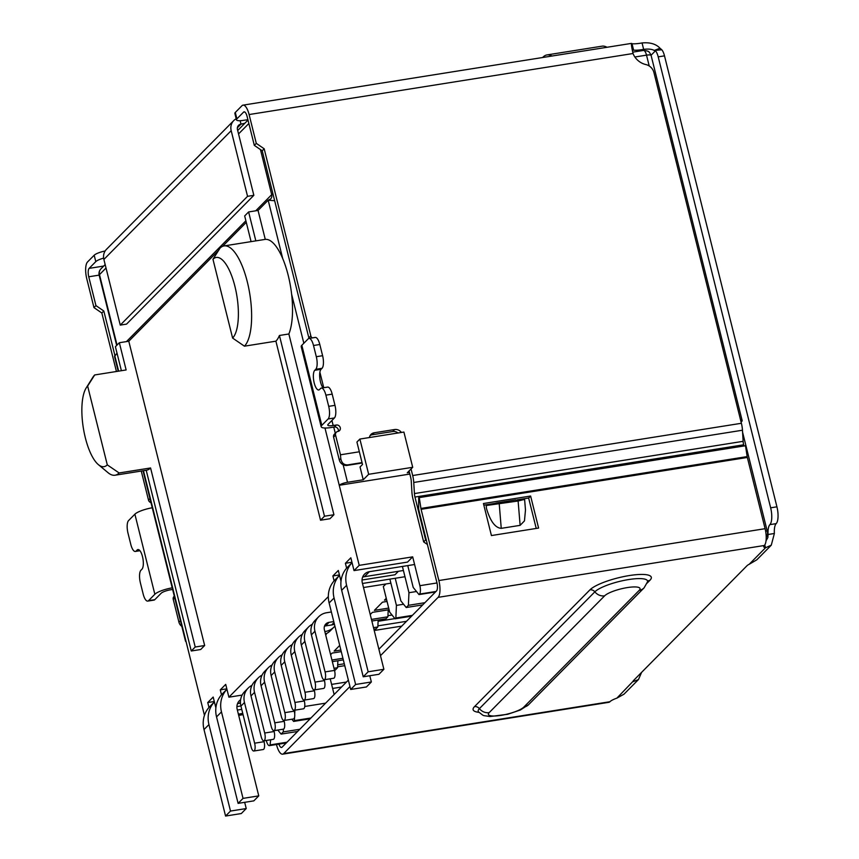 <?xml version="1.0" encoding="UTF-8"?>
<svg xmlns="http://www.w3.org/2000/svg" width="859" height="859" viewBox="0 0 859 859"><rect width="100%" height="100%" fill="white"/><g stroke="black" fill="none" stroke-linecap="round" stroke-linejoin="round"><path stroke-width="1.29" d="M386.26 598.336L384.445 600.183L386.636 599.829M387.044 601.45L382.47 602.18L374.384 610.362L388.697 608.086M389.095 609.707L372.409 612.36L370.24 614.55M339.713 645.431L334.119 651.09L340.862 650.027M341.259 651.637L332.143 653.087L330.597 654.655M740.587 420.062A6.786 1.557 -14 0 1 742.165 420.642A6.786 1.557 -14 0 1 741.875 421.286L741.092 422.07M409.442 472.439L407.273 472.783L412.707 467.296L403.913 432.056L359.878 439.056L368.661 474.297L412.707 467.296M368.661 474.297L363.239 479.784L347.508 482.286L343.138 464.73M409.85 474.061L339.241 485.281A6.786 1.557 -14 0 1 347.508 482.286M186.07 641.598A6.786 1.557 -14 0 1 185.512 641.168A6.786 1.557 -14 0 1 185.802 640.524L143.453 470.7M359.878 439.056L356.925 442.052L362.509 464.472L360.039 466.974L363.239 479.784M270.714 739.749L269.994 745.333A6.786 2.33 81 0 1 269.468 745.633A6.786 2.33 81 0 1 266.43 740.92L266.311 740.458M277.865 730.107L273.935 730.73M270.488 744.839L286.992 742.208M435.513 591.958L418.999 594.589L413.2 587.416L407.757 565.598M346.628 568.186L345.404 563.279L350.837 557.781L354.026 570.601L359.212 565.351L412.685 556.857L419.868 585.688A6.786 2.33 81 0 1 419.493 594.084L418.999 594.589M412.685 556.857L407.499 562.097L354.026 570.601M283.395 729.151L283.266 731.911L281.097 734.101L277.811 730.043M117.007 353.146L114.537 356.496L118.198 371.217M244.439 346.177A51.894 17.856 -99 0 0 248.713 288.066A51.894 17.856 -99 0 0 224.081 245.921A51.894 17.856 -99 0 0 220.001 248.165L212.968 259.278L232.606 338.07L244.439 346.177L275.9 341.173L320.536 520.221L329.974 518.729L333.926 514.734L288.86 333.979A51.894 17.856 -99 0 0 291.631 294.283A51.894 17.856 -99 0 0 282.729 258.602A51.894 17.856 -99 0 0 265.27 239.382L258.054 210.444L268.169 200.211L274.397 200.695M398.415 571.289L394.968 574.778L362.036 580.008M422.725 604.886L406.221 607.517L400.863 600.903L395.226 578.279M406.221 607.517L408.39 605.316L424.904 602.696M416.518 591.507L408.959 592.71L408.39 605.316M408.959 592.71L402.409 566.446M401.754 626.114L374.213 630.485M337.705 664.812L344.287 663.771M389.395 610.91L388.161 611.103M387.957 615.678L392.026 615.033M394.925 618.609L378.1 621.282M377.885 625.867L406.49 621.315M283.266 731.911L299.78 729.28M297.601 731.481L281.097 734.101M204.453 715.343L185.802 640.524M208.973 707.451L207.749 702.544L214.288 701.502M215.877 707.859L213.182 697.057L207.749 702.544M221.504 694.77L220.28 689.863L226.819 688.821M328.331 596.597L228.902 697.186L225.713 684.376L220.28 689.863M334.097 580.867L332.873 575.959L339.412 574.918M341.002 581.275L338.306 570.462L332.873 575.959M324.97 428.018L359.212 565.351M204.657 645.517L195.218 647.01L191.267 651.004L200.705 649.511L204.657 645.517L128.786 341.227L218.626 250.334M222.556 246.361L246.275 222.363M243.065 714.667L238.684 715.364M373.912 629.282L375.866 628.971L377.842 626.973L378.153 620.026M371.85 621.025L385.927 618.791L387.903 616.794L388.214 609.847M334.602 670.729L337.576 667.711L337.888 660.764M334.13 694.523L330.21 678.793M195.218 647.01L150.572 467.962L119.122 472.965L107.289 464.859L87.639 386.067L94.683 374.953L126.133 369.95L119.347 342.73L115.407 346.725L121.387 370.712M228.902 697.186L242.12 695.081M337.576 667.711L333.99 668.281M332.336 661.645L343.321 659.895M342.924 658.284L331.928 660.023M377.842 626.973L373.504 627.671M387.903 616.794L371.453 619.414M403.58 604.253L396.428 605.391L395.859 617.997L395.076 618.791L389.718 612.177L383.329 586.557L385.884 583.97M333.926 514.734L324.487 516.227L279.422 335.482L288.86 333.979M320.536 520.221L324.487 516.227M258.054 210.444L248.616 211.948L244.675 215.942L251.075 241.626M119.347 342.73L128.786 341.227M191.267 651.004L146.202 470.26A51.894 17.856 -99 0 0 146.502 470.217A51.894 17.856 -99 0 0 150.572 467.962M248.616 211.948L255.832 240.874A51.894 17.856 -99 0 0 255.531 240.917L224.081 245.921M265.27 239.382L255.832 240.874M310.142 718.8L293.628 721.42L291.856 719.23M293.628 721.42L294.422 720.626L310.926 718.006M294.884 710.157L294.723 713.936M294.573 717.276L294.422 720.626M396.428 605.391L389.879 579.127M395.076 618.791L411.579 616.171M325.604 703.156L304.741 706.474M275.9 341.173A51.894 17.856 -99 0 0 279.422 335.482M212.968 259.278A41.726 14.356 81 0 1 234.926 286.391A41.726 14.356 81 0 1 232.606 338.07M87.639 386.067A41.726 14.356 -99 0 0 86.179 387.946A41.726 14.356 -99 0 0 83.291 427.718A41.726 14.356 -99 0 0 98.366 464.622A41.726 14.356 -99 0 0 107.289 464.859M395.859 617.997L412.374 615.377M94.683 374.953A51.894 17.856 -99 0 0 92.858 377.294L86.179 387.946M98.366 464.622L108.019 472.675A51.894 17.856 -99 0 0 115.052 475.22A51.894 17.856 -99 0 0 119.122 472.965M345.404 563.279L351.943 562.237M236.912 706.603L240.896 705.969M324.272 679.737L333.7 678.245A6.11 2.105 -99 0 0 334.527 670.417L325.089 671.91A6.11 2.105 81 0 1 324.272 679.737A6.11 2.105 81 0 1 321.534 675.507L311.387 634.833L314.942 631.236A16.965 15.441 -135.3 0 1 318.614 616.816A16.965 15.441 -135.3 0 1 326.678 612.725L331.37 611.973M325.089 671.91L314.942 631.236M318.614 616.816L315.06 620.413A16.965 15.441 44.7 0 0 311.387 634.833M324.498 626.179A6.786 6.174 -135.3 0 1 325.518 625.921L331.66 624.955A18.651 16.987 44.7 0 0 334.441 624.257M333.764 621.583L329.072 622.335A6.786 6.174 44.7 0 0 325.851 623.967A6.786 6.174 44.7 0 0 324.38 629.733L334.527 670.417M314.394 690.776L304.956 692.279A6.11 2.105 81 0 1 304.14 700.106L313.578 698.603A6.11 2.105 -99 0 0 314.394 690.776L314.179 689.927L323.639 688.424A6.11 2.105 -99 0 0 324.455 680.596L315.017 682.1A6.11 2.105 81 0 1 314.201 689.927A6.11 2.105 81 0 1 311.473 685.697L301.326 645.012L304.881 641.415A16.965 15.441 -135.3 0 1 308.542 626.995A16.965 15.441 -135.3 0 1 312.354 624.257M315.017 682.1L304.881 641.415M308.542 626.995L304.988 630.592A16.965 15.441 44.7 0 0 301.326 645.012M324.24 679.748L324.455 680.596M334.892 626.082A18.651 16.987 -135.3 0 1 334.022 627.038A18.651 16.987 -135.3 0 1 325.142 631.537L324.842 631.59M325.454 634.028A18.651 16.987 44.7 0 0 330.468 630.635L334.022 627.038M304.322 700.965L294.895 702.469A6.11 2.105 81 0 1 294.068 710.286L303.506 708.793A6.11 2.105 -99 0 0 304.322 700.965L304.118 700.106A6.11 2.105 81 0 1 301.402 695.876L291.265 655.192L294.809 651.605A16.965 15.441 -135.3 0 1 298.481 637.185A16.965 15.441 -135.3 0 1 302.293 634.436M304.956 692.279L294.809 651.605M298.481 637.185L294.927 640.771A16.965 15.441 44.7 0 0 291.265 655.192M326.71 633.427A18.651 16.987 -135.3 0 1 325.711 635.091M294.261 711.145L284.823 712.648A6.11 2.105 81 0 1 284.007 720.476L293.445 718.972A6.11 2.105 -99 0 0 294.261 711.145L294.046 710.296A6.11 2.105 81 0 1 291.341 706.055L281.194 665.381L284.748 661.784A16.965 15.441 -135.3 0 1 288.409 647.364A16.965 15.441 -135.3 0 1 292.221 644.615M294.895 702.469L284.748 661.784M288.409 647.364L284.866 650.961A16.965 15.441 44.7 0 0 281.194 665.381M284.2 721.335L274.762 722.827A6.11 2.105 81 0 1 273.946 730.655L283.384 729.162A6.11 2.105 -99 0 0 284.2 721.335L283.985 720.476A6.11 2.105 81 0 1 281.269 716.245L271.133 675.561L274.687 671.963A16.965 15.441 -135.3 0 1 278.348 657.543A16.965 15.441 -135.3 0 1 282.16 654.805M284.823 712.648L274.687 671.963M278.348 657.543L274.794 661.14A16.965 15.441 44.7 0 0 271.133 675.561M253.813 751.024L263.251 749.52A6.11 2.105 -99 0 0 264.067 741.693L254.629 743.196A6.11 2.105 81 0 1 253.813 751.024A6.11 2.105 81 0 1 251.075 746.793L240.939 706.109L244.482 702.522A16.965 15.441 -135.3 0 1 248.154 688.091A16.965 15.441 -135.3 0 1 251.966 685.353M254.629 743.196L244.482 702.522M248.154 688.091L244.6 691.688A16.965 15.441 44.7 0 0 240.939 706.109M264.69 733.017L254.554 692.333A16.965 15.441 -135.3 0 1 258.215 677.912L254.661 681.509A16.965 15.441 44.7 0 0 251 695.93L261.147 736.603A6.11 2.105 81 0 0 263.874 740.845L273.312 739.341A6.11 2.105 -99 0 0 274.128 731.514L264.69 733.017A6.11 2.105 81 0 1 263.874 740.845L264.067 741.693M258.215 677.912A16.965 15.441 -135.3 0 1 262.027 675.163M273.914 730.665L274.128 731.514M273.946 730.655A6.11 2.105 81 0 1 271.208 726.424L261.061 685.75L264.615 682.153A16.965 15.441 -135.3 0 1 268.287 667.733A16.965 15.441 -135.3 0 1 272.099 664.984M274.762 722.827L264.615 682.153M268.287 667.733L264.733 671.319A16.965 15.441 44.7 0 0 261.061 685.75M244.675 802.327L246.232 808.555L241.293 813.548L225.573 816.05L230.502 811.057L208.941 724.577A27.134 24.707 -135.3 0 1 214.396 701.932L209.875 706.495A27.134 24.707 44.7 0 0 204.002 729.57L225.573 816.05M246.232 808.555L230.502 811.057M240.617 699.731A10.179 9.266 44.7 0 0 239.403 700.74A10.179 9.266 44.7 0 0 237.202 709.394L258.763 795.874L253.824 800.867L238.104 803.369L243.033 798.376L221.472 711.896A27.134 24.707 -135.3 0 1 226.926 689.251L222.406 693.814A27.134 24.707 44.7 0 0 216.543 716.889L238.104 803.369M258.763 795.874L243.033 798.376M237.471 703.779A10.179 9.266 -135.3 0 1 239.307 703.285L240.466 703.091M337.619 666.799L344.76 665.661M238.373 714.119L242.753 713.421M241.744 709.373L237.363 710.071M332.616 688.446L341.538 687.028M346.478 682.035L331.606 684.398M414.596 564.513L369.37 571.697A10.179 9.266 44.7 0 0 364.527 574.156A10.179 9.266 44.7 0 0 362.326 582.81L383.887 669.29L368.157 671.792L346.596 585.312A27.134 24.707 -135.3 0 1 352.05 562.656L347.53 567.219A27.134 24.707 44.7 0 0 341.667 590.305L363.228 676.785L378.948 674.283L383.887 669.29M363.228 676.785L368.157 671.792M355.626 684.473L334.065 597.993A27.134 24.707 -135.3 0 1 339.52 575.337L334.999 579.9A27.134 24.707 44.7 0 0 329.126 602.975L350.697 689.466L366.417 686.964L371.356 681.971L355.626 684.473L350.697 689.466M371.356 681.971L369.799 675.732M542.62 57.521L543.006 57.123A50.885 17.502 81 0 1 546.99 54.922A50.885 17.502 81 0 1 551.94 56.039M606.991 47.288A50.885 17.502 -99 0 0 602.041 46.171L546.99 54.922M362.595 577.184A10.179 9.266 -135.3 0 1 364.431 576.69L403.419 570.494M363.497 587.524L390.888 583.175M404.976 576.722L362.487 583.476M181.829 626.383A6.786 6.174 -135.3 0 1 178.94 622.217L173.25 599.357A3.393 3.092 -135.3 0 1 173.98 596.468L174.291 596.157M172.616 589.467L170.844 589.746A7.967 1.836 -14 0 0 161.138 593.268L154.824 599.657A10.179 3.5 81 0 1 154.019 600.097L147.737 601.096A10.179 3.5 81 0 1 143.174 594.041L140.382 582.831A10.179 3.5 81 0 1 140.94 570.226L141.928 569.227A10.179 3.5 81 0 0 142.766 557.835A10.179 3.5 81 0 0 137.934 549.567A10.179 3.5 81 0 0 137.139 550.007L138.836 549.739M150.98 502.655A3.393 3.092 -135.3 0 1 148.489 500.056L141.252 471.054M116.437 371.496L101.845 313.009L93.964 307.597L86.77 278.767A13.572 4.671 81 0 1 87.532 261.963L94.189 255.23A10.179 2.341 -14 0 1 105.152 250.989M398.039 433A6.786 6.174 44.7 0 0 392.703 431.519L372.248 434.761L374.223 432.775A6.786 6.174 44.7 0 0 371.002 434.407A6.786 6.174 44.7 0 0 369.413 437.542M374.223 432.775L394.668 429.521A6.786 6.174 -135.3 0 1 401.411 432.464M411.053 468.971L412.685 475.532A13.572 4.671 81 0 1 413.748 482.468L414.425 493.571L743.132 441.322L742.466 430.219A13.572 4.671 -99 0 0 741.392 423.283L653.935 72.521A10.179 9.266 44.7 0 0 645.818 64.543A16.965 15.441 -135.3 0 1 633.019 53.516C631.301 45.677 630.968 42.413 632.009 43.723A16.965 3.898 166 0 0 642.049 42.95C650.005 42.188 656.008 43.959 660.045 48.254L661.784 49.758A10.179 3.5 81 0 1 664.501 55.856L776.933 506.821A13.572 4.671 81 0 1 776.182 523.625A13.572 4.671 -99 0 0 774.367 533.493L771.285 545.175L765.498 547.784A13.572 3.125 -14 0 1 763.758 546.775A13.572 3.125 -14 0 1 764.349 545.486A13.572 4.671 -99 0 0 765.101 528.682L438.863 580.544A13.572 4.671 81 0 1 438.111 597.349L380.483 655.653M247.961 119.884A6.786 1.557 -14 0 0 244.944 120.12L243.376 120.367A10.179 2.341 -14 0 1 236.461 119.83L234.861 113.431A10.179 2.341 -14 0 1 235.302 112.465L241.959 105.721A13.572 4.671 81 0 1 243.022 105.142A13.572 4.671 81 0 1 249.099 114.548L256.293 143.367L264.175 148.779L310.818 335.837A3.393 3.092 44.7 0 0 312.247 337.92M334.419 417.957A10.179 3.5 -99 0 0 334.978 405.351L328.696 406.35A10.179 3.5 81 0 1 328.127 418.956L334.419 417.957L328.106 424.346A7.967 1.836 166 0 0 327.762 425.098A7.967 1.836 166 0 0 333.174 425.516L336.32 425.012A3.393 3.092 -135.3 0 1 339.53 430.606A3.393 3.092 -135.3 0 1 337.92 431.422A3.393 3.092 44.7 0 0 335.568 435.126L340.475 454.787L359.341 451.78M94.189 255.23L95.789 261.63L89.121 268.373A6.786 2.33 81 0 0 88.745 276.781L95.94 305.6L93.964 307.597M95.94 305.6L103.821 311.012L101.845 313.009M103.821 311.012L114.87 355.315M139.706 550.447L136.151 551.006A10.179 3.5 81 0 1 135.357 551.446A10.179 3.5 81 0 1 130.793 544.391L128.002 533.181A10.179 3.5 81 0 1 128.571 520.575L134.884 514.187L154.845 594.267A14.753 3.393 -14 0 1 172.219 587.846M152.247 507.776A14.753 3.393 166 0 0 134.884 514.187M154.845 594.267L148.532 600.656A10.179 3.5 81 0 1 147.737 601.096M336.309 432.238L334.334 434.235A3.393 3.092 44.7 0 0 333.593 437.124L335.568 435.126M338.285 431.347A3.393 3.092 44.7 0 0 334.344 427.009L331.198 427.514A14.753 3.393 -14 0 1 321.18 426.74A14.753 3.393 -14 0 1 321.814 425.345L301.842 345.275A14.753 3.393 166 0 0 301.208 346.66L321.18 426.74M328.127 418.956L321.814 425.345M301.842 345.275L308.166 338.886A10.179 3.5 81 0 1 308.961 338.435A10.179 3.5 81 0 1 313.514 345.501L319.806 344.491L322.608 355.701A10.179 3.5 81 0 1 322.039 368.307L321.051 369.306A10.179 3.5 -99 0 0 319.795 377.992A10.179 3.5 -99 0 0 323.038 387.817M310.818 335.837L308.843 337.834A3.393 3.092 44.7 0 0 309.047 338.425M308.843 337.834L262.199 150.776L264.175 148.779M262.199 150.776L254.318 145.364L256.293 143.367M236.461 119.83A10.179 2.341 -14 0 1 236.891 118.875L243.559 112.132A6.786 2.33 81 0 1 244.085 111.842A6.786 2.33 81 0 1 247.124 116.545L254.318 145.364M631.097 43.594L632.009 43.723L633.598 50.133L632.621 50.294M743.132 441.322A6.786 2.33 -99 0 0 743.669 444.79L414.961 497.05L425.645 539.914L423.67 541.911L412.986 499.047A13.572 4.671 81 0 1 411.912 492.1L411.246 480.997A6.786 2.33 81 0 0 410.709 477.529L409.077 470.968M743.958 445.961L743.669 444.79M414.961 497.05A6.786 2.33 81 0 1 414.425 493.571M372.248 434.761A6.786 6.174 44.7 0 0 370.143 435.534M362.047 462.604L347.68 464.891C343.847 465.02 341.549 462.894 340.776 458.491L340.475 454.787M340.776 458.491L339.294 459.984L333.593 437.124M427.395 544.466L423.67 541.911M425.645 539.914L426.397 540.429M95.789 261.63A10.179 2.341 -14 0 1 103.638 258.13M339.294 459.984A6.786 6.174 44.7 0 0 347.186 465.395L362.144 463.012M308.961 338.435L315.253 337.437A10.179 3.5 81 0 1 319.806 344.491M322.608 355.701L316.316 356.71A10.179 3.5 81 0 1 315.747 369.306L314.759 370.304A10.179 3.5 81 0 0 313.922 381.707A10.179 3.5 81 0 0 318.753 389.965A10.179 3.5 81 0 0 319.548 389.524L320.536 388.526A10.179 3.5 81 0 1 321.341 388.085L327.633 387.087A10.179 3.5 81 0 1 332.186 394.141L334.978 405.351M642.049 42.95L643.649 49.36A16.965 3.898 -14 0 1 633.598 50.133M244.933 123.181A6.786 1.557 -14 0 1 240.992 124.104A5.09 4.628 -135.3 0 0 237.481 129.666L253.845 195.326L126.552 324.111L120.26 325.11L103.885 259.45L231.189 130.665A11.876 10.813 -135.3 0 1 233.755 120.571A11.876 10.813 -135.3 0 1 236.193 118.767M233.755 120.571L106.452 249.357A11.876 10.813 44.7 0 0 103.885 259.45M136.151 551.006L137.139 550.007M328.696 406.35L325.894 395.14L332.186 394.141M321.341 388.085A10.179 3.5 81 0 1 325.894 395.14M316.316 356.71L313.514 345.501M522.186 499.82L524.624 499.616L525.483 509.999L524.462 520.898L520.125 525.354L501.248 528.349C495.213 527.888 490.285 521.22 486.452 508.367L486.226 505.532L486.452 508.367M660.045 48.254L654.171 50.456L661.784 49.758M642.414 50.606L643.649 49.36C648.513 48.78 652.013 49.156 654.171 50.456M231.189 130.665L247.553 196.324L120.26 325.11M523.969 499.53L518.117 501.001L520.125 525.354M515.636 499.917L496.76 502.923L486.226 505.532L518.117 501.001L515.636 499.917L517.676 500.539M651.058 55.244L655.492 50.756A10.179 3.5 81 0 1 658.209 56.855L664.501 55.856M641.609 672.35L638.473 679.544L633.169 681.649A10.179 2.341 -14 0 1 633.094 681.477A10.179 2.341 -14 0 1 633.534 680.521L747.019 565.705A10.179 2.341 -14 0 1 749.188 564.288L756.833 559.8L771.296 545.175M349.967 686.534L283.685 753.59A13.572 4.671 81 0 1 282.622 754.181L608.848 702.318A13.572 4.671 -99 0 0 609.911 701.728A13.572 3.125 -14 0 1 616.859 698.152L623.999 694.179L638.473 679.544M774.367 533.493L768.075 534.491A13.572 4.671 81 0 1 769.889 524.634L776.182 523.625M776.933 506.821L770.652 507.819A13.572 4.671 81 0 1 769.889 524.634M770.652 507.819L658.209 56.855M247.553 196.324L253.845 195.326M633.083 681.284L616.859 698.152M767.173 535.404L768.075 534.491L767.828 537.637L766.045 540.773M764.789 544.939L765.498 547.784L749.188 564.288M438.863 580.544L421.103 509.312A3.393 1.17 81 0 1 420.931 508.453L419.267 497.597L418.687 497.662L418.612 508.721A10.179 3.5 81 0 0 419.138 511.309L436.898 582.542A6.786 2.33 -99 0 1 436.512 590.938L378.894 649.243M348.367 680.124L282.085 747.18A6.786 2.33 81 0 1 281.548 747.48A6.786 2.33 81 0 1 278.907 744.13M282.622 754.181A13.572 4.671 81 0 1 276.544 744.764L276.48 744.517M538.604 528.06L530.615 496.03L483.434 503.524L491.423 535.554L538.604 528.06M420.931 508.453L747.169 456.591A3.393 1.17 -99 0 0 747.341 457.46L765.101 528.682M536.231 528.435L528.639 498.027L517.279 499.831M494.73 503.417L483.842 505.146M530.615 496.03L528.639 498.027M418.687 497.662L745.494 445.735L747.169 456.591M419.267 497.597L745.494 445.735M634.865 56.995L646.516 55.148L649.221 65.993M335.289 433.269L333.754 427.106M651.122 55.502A6.786 1.557 166 0 0 646.516 55.148A6.786 2.33 81 0 0 643.477 50.434C650.789 51.164 648.491 52.41 649.909 53L651.122 55.502L742.165 420.642M765.584 530.948A6.786 1.557 -14 0 1 767.345 531.538L742.584 432.227M269.994 745.333L286.509 742.713M118.639 371.152L114.719 355.454M117.039 345.071L99.483 274.633A6.786 1.557 166 0 0 99.182 275.277L116.674 345.436M105.174 264.583L100.943 268.867A6.786 6.174 44.7 0 0 99.483 274.633L106.022 268.008M238.544 133.94L248.863 123.503M260.449 149.573L271.691 194.66A6.786 1.557 -14 0 1 272.937 193.812M255.714 210.82L271.691 194.66A5.09 4.628 -135.3 0 1 270.596 198.987L268.846 199.889M268.169 200.211L282.729 258.602M291.631 294.283L303.839 343.256M436.007 591.464L419.493 594.084M245.878 220.774L126.445 341.603M419.868 585.688L436.995 582.96M329.072 622.335L325.518 625.921M334.011 622.56L331.66 624.955M251 695.93L254.554 692.333M204.002 729.57L208.941 724.577M216.543 716.889L221.472 711.896M240.434 702.136L239.307 703.285M341.667 590.305L346.596 585.312M334.065 597.993L329.126 602.975M369.37 571.697L364.431 576.69M412.685 475.532L741.392 423.283M633.019 53.516L249.099 114.548M319.881 372.183L323.746 387.699M331.918 420.481L333.174 425.516M149.96 498.574L148.489 500.056M154.824 599.657L148.532 600.656M173.25 599.357L174.71 597.864M180.411 620.724L178.94 622.217M334.344 427.009L336.32 425.012M236.891 118.875L235.302 112.465M413.748 482.468L742.466 430.219M392.703 431.519L394.668 429.521M88.745 276.781L99.15 275.127M89.121 268.373L103.724 266.054M240.144 120.711L240.992 124.104L237.374 127.776M244.686 111.949L243.559 112.132M314.759 370.304L321.051 369.306M315.747 369.306L322.039 368.307M501.248 528.349L499.24 503.997L496.76 502.923M478.935 712.336A32.331 7.441 -14 0 1 474.501 706.635L589.961 589.832A32.331 7.441 -14 0 1 629.346 575.551A32.331 7.441 -14 0 1 649.919 580.297L647.16 583.089M764.349 545.486L438.111 597.349M283.685 753.59L609.911 701.728M421.103 509.312L747.341 457.46M474.501 706.635A5.09 4.628 -135.3 0 1 479.397 708.632A27.767 6.389 166 0 0 478.57 711.939L478.356 711.639M647.697 581.339A5.09 4.628 -135.3 0 1 649.919 580.297M647.503 581.522L647.546 581.79A27.767 6.389 166 0 0 625.492 580.115A27.767 6.389 166 0 0 594.847 591.83A5.09 4.628 44.7 0 0 589.961 589.832M604.639 595.824A10.179 9.266 44.7 0 1 594.847 591.83L479.397 708.632A10.179 9.266 -135.3 0 0 489.179 712.626L604.639 595.824A18.651 4.295 -14 0 1 627.36 587.577A18.651 4.295 -14 0 1 639.236 590.326L523.786 707.129A18.651 4.295 -14 0 1 501.055 715.364A18.651 4.295 -14 0 1 489.179 712.626M478.57 711.939C485.174 716.857 481.351 714.989 489.941 716.556L507.69 714.28L520.307 710.017L528.618 704.67A10.179 9.266 -135.3 0 1 523.786 707.129M528.618 704.67L644.078 587.867A10.179 9.266 -135.3 0 1 639.236 590.326M766.228 537.197A6.786 6.786 0 0 0 767.345 531.538M185.512 641.168L143.023 470.764M237.685 130.514L248.004 120.077M632.868 52.131L643.477 50.434M269.468 745.633L286.262 742.96M100.943 268.867A6.786 6.786 0 0 0 99.182 275.277M115.052 475.22L146.502 470.217M631.15 43.444L243.022 105.142M139.942 550.716L135.357 551.446M517.118 499.82L521.692 499.895M644.078 587.867L647.546 581.79"/></g></svg>
